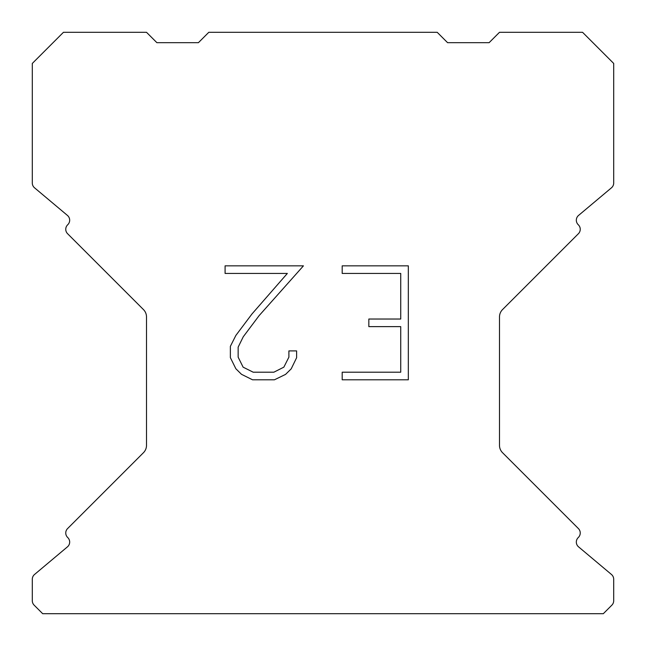 <?xml version="1.0" encoding="UTF-8"?>
<svg xmlns="http://www.w3.org/2000/svg" width="646" height="646" viewBox="0 0 646 646"><rect width="100%" height="100%" fill="white"/><g stroke="black" fill="none" stroke-linecap="round" stroke-linejoin="round"><path stroke-width="0.97" d="M400.73 372.209L400.73 326.626L368.834 326.626L368.834 319.027L400.73 319.027L400.73 273.444L342.194 273.444L342.194 265.845L408.329 265.845L408.329 379.8L342.194 379.8L342.194 372.209L400.73 372.209M296.611 350.907L296.611 357.739L291.193 368.866L285.556 374.397L274.429 379.8L252.546 379.8L241.491 374.309L235.855 368.745L230.364 357.626L230.364 346.345L235.855 335.444L251.948 314.004L287.341 273.444L225.091 273.444L225.091 265.845L303.434 265.845L259.07 315.684L243.267 336.752L238.148 347.144L238.148 357.149L243.122 367.17L253.208 372.209L273.839 372.209L283.852 367.154L288.899 357.149L288.899 350.907L296.611 350.907M437.205 32.3L208.795 32.3L198.411 42.684L156.889 42.684L146.505 32.3L63.445 32.3L32.3 63.445L32.3 183.028A6.226 6.226 0 0 0 34.529 187.8L67.45 215.433A6.226 6.226 0 0 1 67.854 224.606L67.58 224.889A6.226 6.226 0 0 0 67.58 233.699L143.46 309.579A10.384 10.384 0 0 1 146.505 316.92L146.505 445.36A10.384 10.384 0 0 1 143.46 452.701L67.58 528.581A6.226 6.226 0 0 0 67.58 537.391L67.854 537.674A6.226 6.226 0 0 1 67.45 546.847L34.529 574.48A6.226 6.226 0 0 0 32.3 579.252L32.3 600.74A6.226 6.226 0 0 0 34.125 605.14L42.684 613.7L603.316 613.7L611.875 605.14A6.226 6.226 0 0 0 613.7 600.74L613.7 579.252A6.226 6.226 0 0 0 611.471 574.48L578.55 546.847A6.226 6.226 0 0 1 578.146 537.674L578.42 537.391A6.226 6.226 0 0 0 578.42 528.581L502.54 452.701A10.384 10.384 0 0 1 499.495 445.36L499.495 316.92A10.384 10.384 0 0 1 502.54 309.579L578.42 233.699A6.226 6.226 0 0 0 578.42 224.889L578.146 224.606A6.226 6.226 0 0 1 578.55 215.433L611.471 187.8A6.226 6.226 0 0 0 613.7 183.028L613.7 63.445L582.555 32.3L499.495 32.3L489.111 42.684L447.589 42.684L437.205 32.3"/></g></svg>

